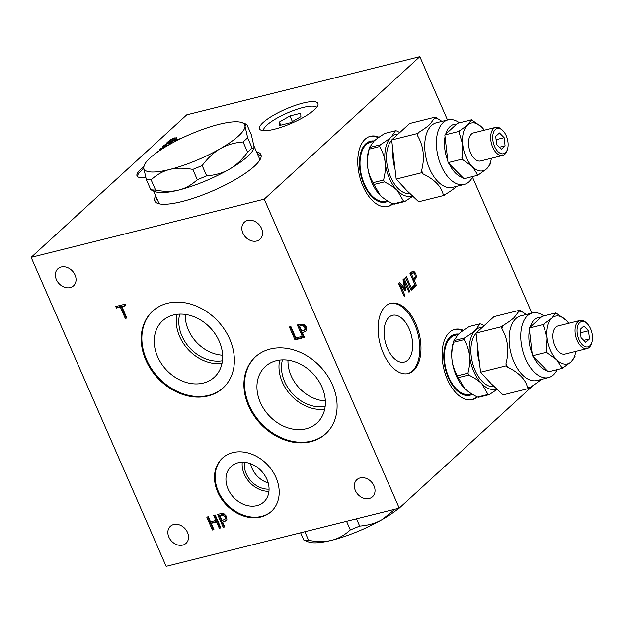 <?xml version="1.0" encoding="UTF-8"?>
<svg xmlns="http://www.w3.org/2000/svg" width="623" height="623" viewBox="0 0 623 623"><rect width="100%" height="100%" fill="white"/><g stroke="black" fill="none" stroke-linecap="round" stroke-linejoin="round"><path stroke-width="0.93" d="M391.672 139.973L417.309 133.563L418.274 132.683C423.578 129.42 427.417 126.679 429.792 124.468L435.275 117.108L409.638 123.518L391.672 139.973L396.189 179.097L406.718 190.459A34.016 18.978 -104 0 1 402.567 185.529M395.06 169.347A34.016 18.978 -104 0 1 392.911 150.68M435.275 117.108L441.972 121.384M456.791 186.261C454.416 188.481 450.577 191.222 445.274 194.485L444.316 195.365L443.109 194.15C441.115 186.23 434.426 179.479 423.033 173.91L421.826 172.696L421.584 170.593C424.948 157.775 423.601 146.132 417.558 135.666L417.309 133.563M407.169 190.903L418.672 201.766L444.316 195.365M396.189 179.097L421.826 172.696M445.274 194.485A39.078 21.797 -104 0 1 443.109 194.15M434.317 117.996A39.078 21.797 -104 0 1 436.482 118.323M417.558 135.666A39.078 21.797 -104 0 1 418.274 132.683M423.033 173.91A39.078 21.797 -104 0 1 421.584 170.593M410.113 193.473A28.946 16.151 -104 0 1 389.289 173.521A28.946 16.151 -104 0 1 391.703 140.222M397.941 134.077A31.843 17.763 76 0 0 391.291 136.935A31.843 17.763 76 0 0 385.123 162.416A31.843 17.763 76 0 0 397.505 190.739A31.843 17.763 76 0 0 412.683 195.731M395.496 130.76L385.006 133.377C379.921 136.468 376.183 139.108 373.808 141.304L369.61 147.48A36.189 21.898 -44.8 0 0 369.205 149.138C367.539 155.68 367.017 161.559 367.648 166.777C368.224 172.01 370.039 177.306 373.076 182.671A36.189 28.744 -132.5 0 0 373.886 184.517L380.318 195.396A31.843 17.763 -104 0 1 380.31 195.396A31.843 17.763 -104 0 1 380.022 195.108A31.843 17.763 -104 0 1 367.648 166.777A31.843 17.763 -104 0 1 368.886 149.645L369.782 146.826L369.61 147.48L380.1 144.863C385.185 141.771 388.916 139.131 391.291 136.935L395.496 130.76A36.189 6.845 -6.6 0 1 396.703 130.947L399.514 132.411M369.205 149.138L379.695 146.522A36.189 21.898 -44.8 0 0 380.1 144.863M373.076 182.671L383.566 180.055C385.232 173.513 385.754 167.634 385.123 162.416C384.547 157.183 382.732 151.887 379.695 146.522M373.886 184.517L384.375 181.9A36.189 28.744 -132.5 0 0 383.566 180.055M380.022 195.108C382.997 198.137 387.374 201.081 393.152 203.947L403.642 201.322L397.505 190.739C394.523 187.702 390.146 184.758 384.375 181.9M393.152 203.947A36.189 6.845 173.4 0 0 394.359 204.134L404.849 201.509A36.189 6.845 173.4 0 0 403.642 201.322M413.018 196.074L404.849 201.509M373.683 141.421L370.662 142.176A30.395 16.953 76 0 0 361.574 175.779A30.395 16.953 76 0 0 385.388 201.159L387.249 200.692M499.459 132.948L504.139 137.675L505.082 145.821L501.344 149.255L496.656 144.528L495.713 136.375L499.459 132.948M495.34 129.514A13.028 7.266 76 0 0 495.822 148.858A13.028 7.266 76 0 0 507.472 149.271A13.028 7.266 76 0 0 502.8 130.557A13.028 7.266 76 0 0 495.34 129.514M505.082 145.821L499.358 147.254M504.139 137.675L496.095 139.684M456.714 124.07A27.498 15.341 76 0 0 445.71 134.147L457.57 123.284L471.556 119.787L481.867 127.248A24.609 13.729 76 0 1 484.351 130.191M445.71 134.147L444.845 134.942L458.832 131.445L467.538 125.028L471.556 119.787M444.845 134.942L448.046 162.658L462.032 159.161L462.764 144.7L458.832 131.445M448.046 162.658L463.971 178.715L477.958 175.219L472.343 166.621L462.032 159.161M490.519 162.151L490.683 163.561L486.664 168.802L477.958 175.219M486.664 168.802A24.609 13.729 76 0 0 490.457 162.362A24.609 13.729 76 0 0 491.368 158.273M478.822 174.432A27.498 15.341 -104 0 1 476.883 174.136M472.343 166.621A24.609 13.729 76 0 0 486.641 168.817M463.115 160.251A27.498 15.341 -104 0 1 461.814 157.284M462.764 144.746A24.609 13.729 76 0 0 472.312 166.598M459.05 133.322A27.498 15.341 -104 0 1 459.696 130.659M481.836 127.224A24.609 13.729 76 0 0 481.626 127.014A24.609 13.729 76 0 0 467.538 125.028A24.609 13.729 76 0 0 462.764 144.7M470.7 120.582A27.498 15.341 -104 0 1 472.639 120.878M495.729 127.349L473.581 132.878A14.477 8.076 76 0 0 471.463 134.046A14.477 8.076 76 0 0 469.851 150.914A14.477 8.076 76 0 0 480.598 160.968L502.738 155.431A14.477 8.076 -104 0 1 491.999 145.385A14.477 8.076 -104 0 1 493.611 128.517A14.477 8.076 -104 0 1 495.729 127.349A14.477 8.076 -104 0 1 501.904 129.677L502.8 130.557M449.128 163.74A27.498 15.341 76 0 0 462.897 177.625M445.063 136.819A27.498 15.341 76 0 0 447.828 160.773M472.841 176.496A33.292 18.573 -104 0 1 464.182 184.463A33.292 18.573 -104 0 1 439.472 161.341A33.292 18.573 -104 0 1 443.171 122.552A33.292 18.573 -104 0 1 448.046 119.865A33.292 18.573 -104 0 1 459.431 122.817M448.046 119.865L436.388 122.778A33.292 18.573 76 0 0 431.521 125.464A33.292 18.573 76 0 0 427.814 164.254A33.292 18.573 76 0 0 452.524 187.375L464.182 184.463M507.472 149.271L507.099 150.47A14.477 8.076 -104 0 1 502.738 155.431M476.05 333.095L501.686 326.693L502.652 325.806C507.947 322.543 511.787 319.801 514.17 317.59L519.652 310.238L494.016 316.64L476.05 333.095L480.567 372.227L491.095 383.581A34.016 18.978 -104 0 1 486.945 378.659M479.437 362.469A34.016 18.978 -104 0 1 477.28 343.803M519.652 310.238L526.349 314.506M541.169 379.391C538.786 381.603 534.947 384.344 529.651 387.607L528.686 388.495L527.479 387.272C525.493 379.352 518.803 372.609 507.41 367.033L506.203 365.818L505.962 363.723C509.318 350.905 507.979 339.262 501.928 328.788L501.686 326.693M491.547 384.025L503.049 394.896L528.686 388.495M480.567 372.227L506.203 365.818M529.651 387.607A39.078 21.797 -104 0 1 527.479 387.272M518.686 311.118A39.078 21.797 -104 0 1 520.859 311.453M501.928 328.788A39.078 21.797 -104 0 1 502.652 325.806M507.41 367.033A39.078 21.797 -104 0 1 505.962 363.723M494.483 386.595A28.946 16.151 -104 0 1 473.667 366.643A28.946 16.151 -104 0 1 476.073 333.352M482.311 327.207A31.843 17.763 76 0 0 475.668 330.065A31.843 17.763 76 0 0 469.501 355.538A31.843 17.763 76 0 0 481.875 383.861A31.843 17.763 76 0 0 497.061 388.861M479.866 323.882L469.376 326.507C464.291 329.598 460.561 332.238 458.185 334.426L453.98 340.61A36.189 21.898 -44.8 0 0 453.583 342.268C451.916 348.81 451.395 354.689 452.018 359.907C452.602 365.133 454.408 370.436 457.453 375.794A36.189 28.744 -132.5 0 0 458.255 377.639L464.688 388.526A31.843 17.763 -104 0 1 464.392 388.23A31.843 17.763 -104 0 1 452.018 359.907A31.843 17.763 -104 0 1 453.264 342.775L454.151 339.948L453.98 340.61L464.47 337.985C469.555 334.894 473.285 332.254 475.668 330.065L479.866 323.882A36.189 6.845 -6.6 0 1 481.073 324.069L483.892 325.533M453.583 342.268L464.073 339.644A36.189 21.898 -44.8 0 0 464.47 337.985M457.453 375.794L467.943 373.177C469.61 366.636 470.124 360.756 469.501 355.538C468.917 350.305 467.11 345.01 464.073 339.644M458.255 377.639L468.745 375.023A36.189 28.744 -132.5 0 0 467.943 373.177M464.392 388.23C467.375 391.267 471.751 394.211 477.522 397.069L488.011 394.452L481.875 383.861C478.892 380.832 474.516 377.881 468.745 375.023M477.522 397.069A36.189 6.845 173.4 0 0 478.729 397.256L489.219 394.639A36.189 6.845 173.4 0 0 488.011 394.452M497.395 389.196L489.219 394.639M458.053 334.551L455.031 335.306A30.395 16.953 76 0 0 445.951 368.902A30.395 16.953 76 0 0 469.765 394.281L471.627 393.822M583.837 326.078L588.517 330.797L589.459 338.951L585.713 342.377L581.033 337.658L580.091 329.505L583.837 326.078M579.709 322.636A13.028 7.266 76 0 0 580.192 341.988A13.028 7.266 76 0 0 591.85 342.401A13.028 7.266 76 0 0 587.178 323.687A13.028 7.266 76 0 0 579.709 322.636M589.459 338.951L583.735 340.376M588.517 330.797L580.472 332.807M541.083 317.2A27.498 15.341 76 0 0 530.087 327.277L541.948 316.406L555.934 312.917L566.245 320.378A24.609 13.729 76 0 1 568.729 323.314M530.087 327.277L529.223 328.064L543.209 324.567L551.892 318.174L555.934 312.917M529.223 328.064L532.424 355.78L546.41 352.283L547.142 337.868L543.209 324.567M532.424 355.78L548.349 371.838L562.335 368.349L556.713 359.744L546.41 352.283M574.897 355.281L575.06 356.691L571.018 361.947L562.335 368.349M571.034 361.924A24.609 13.729 76 0 0 574.834 355.492A24.609 13.729 76 0 0 575.738 351.403M563.192 367.554A27.498 15.341 -104 0 1 561.253 367.259M556.713 359.744A24.609 13.729 76 0 0 571.018 361.947M547.485 353.373A27.498 15.341 -104 0 1 546.192 350.406M547.142 337.868A24.609 13.729 76 0 0 556.689 359.72M543.427 326.452A27.498 15.341 -104 0 1 544.074 323.781M566.214 320.347A24.609 13.729 76 0 0 566.003 320.136A24.609 13.729 76 0 0 551.916 318.151A24.609 13.729 76 0 0 547.134 337.822M555.07 313.704A27.498 15.341 -104 0 1 557.017 314M580.099 320.471L557.959 326.008A14.477 8.076 76 0 0 555.841 327.176A14.477 8.076 76 0 0 554.229 344.036A14.477 8.076 76 0 0 564.975 354.09L587.115 348.561A14.477 8.076 -104 0 1 576.368 338.507A14.477 8.076 -104 0 1 577.98 321.639A14.477 8.076 -104 0 1 580.099 320.471A14.477 8.076 -104 0 1 586.274 322.807L587.178 323.687M533.498 356.87A27.498 15.341 76 0 0 547.267 370.755M529.441 329.941A27.498 15.341 76 0 0 532.206 353.903M557.211 369.626A33.292 18.573 -104 0 1 548.552 377.585A33.292 18.573 -104 0 1 523.842 354.464A33.292 18.573 -104 0 1 527.549 315.674A33.292 18.573 -104 0 1 532.416 312.987A33.292 18.573 -104 0 1 543.801 315.947M532.416 312.987L520.766 315.9A33.292 18.573 76 0 0 515.891 318.587A33.292 18.573 76 0 0 512.192 357.376A33.292 18.573 76 0 0 536.901 380.497L548.552 377.585M591.85 342.401L591.468 343.6A14.477 8.076 -104 0 1 587.115 348.561M455.717 389.282A28.946 16.151 76 0 0 455.966 388.542M445.554 346.863A28.946 16.151 76 0 0 444.986 346.326M371.339 196.159A28.946 16.151 76 0 0 371.588 195.412M361.184 153.733A28.946 16.151 76 0 0 360.608 153.196M171.574 139.575L169.254 141.398L173.903 140.237L175.172 138.61L171.574 139.575M175.935 140.237L175.172 138.61M413.563 272.812L411.476 274.034L413.719 279.174L415.354 276.596L414.887 274.346L413.563 272.812L411.663 273.178M223.369 515.151L219.794 515.501L222.037 520.633L225.246 518.982L225.067 516.903L223.369 515.151L224.148 514.434L225.845 516.194L225.557 518.943M225.604 518.904L226.024 518.266M419.832 56.638L264.245 199.142L31.15 257.361L186.736 114.858L419.832 56.638L447.516 119.998M472.499 177.173L531.886 313.12M362.228 148.765A28.946 16.151 -104 0 1 362.913 149.131M375.28 198.667A28.946 16.151 -104 0 1 374.851 199.313M362.781 147.69A30.395 16.953 -104 0 1 363.474 148.095M376.261 199.313A30.395 16.953 -104 0 1 375.84 199.999M388.043 201.174A31.399 17.514 -104 0 1 378.441 201.393A31.399 17.514 -104 0 1 361.029 175.912A31.399 17.514 -104 0 1 364.416 145.237A31.399 17.514 -104 0 1 374.15 140.993M392.397 203.565A36.189 20.185 -104 0 1 392.085 203.853A36.189 20.185 -104 0 1 387.374 206.61M369.844 136.429A36.189 20.185 -104 0 1 378.293 137.753M259.604 160.399A55.003 13.215 -23.6 0 0 259.378 158.374L253.966 145.984M153.616 191.059L158.569 202.413A55.003 13.215 -23.6 0 0 159.909 203.955M155.625 202.164A57.9 13.908 156.4 0 1 156.832 198.433M257.634 154.395A57.9 13.908 156.4 0 1 261.193 156.046M219.257 341.326A38.268 30.402 -132.5 0 0 162.587 320.798A38.268 30.402 -132.5 0 0 166.022 369.556A38.268 30.402 -132.5 0 0 214.289 377.242A38.268 30.402 -132.5 0 0 219.257 341.326M152.923 310.893A52.106 41.391 -132.5 0 0 157.915 376.977A52.106 41.391 -132.5 0 0 223.307 387.74M321.974 387.07A38.268 30.402 -132.5 0 0 265.305 366.542A38.268 30.402 -132.5 0 0 268.731 415.3A38.268 30.402 -132.5 0 0 317.006 422.986A38.268 30.402 -132.5 0 0 321.974 387.07M255.64 356.636A52.106 41.391 -132.5 0 0 260.632 422.721A52.106 41.391 -132.5 0 0 326.024 433.483M407.738 360.172A24.118 13.457 -104 0 1 404.202 362.119A24.118 13.457 -104 0 1 385.31 341.98A24.118 13.457 -104 0 1 392.521 315.324A24.118 13.457 -104 0 1 410.417 332.075A24.118 13.457 -104 0 1 407.738 360.172M390.177 303.479A36.189 20.185 -104 0 1 416.623 329.248A36.189 20.185 -104 0 1 412.426 370.903A36.189 20.185 -104 0 1 407.707 373.668M266.924 479.36A24.118 19.157 -132.5 0 0 231.211 466.425A24.118 19.157 -132.5 0 0 233.376 497.146A24.118 19.157 -132.5 0 0 263.794 501.99A24.118 19.157 -132.5 0 0 266.924 479.36M222.738 457.827A36.189 28.744 -132.5 0 0 226.305 503.625A36.189 28.744 -132.5 0 0 271.612 511.187M446.598 341.887A28.946 16.151 -104 0 1 447.283 342.253M459.657 391.789A28.946 16.151 -104 0 1 459.229 392.435M447.15 340.82A30.395 16.953 -104 0 1 447.844 341.225M460.638 392.435A30.395 16.953 -104 0 1 460.218 393.121M472.421 394.304A31.399 17.514 -104 0 1 462.819 394.515A31.399 17.514 -104 0 1 445.406 369.034A31.399 17.514 -104 0 1 448.794 338.367A31.399 17.514 -104 0 1 458.528 334.115M476.766 396.687A36.189 20.185 -104 0 1 476.463 396.983A36.189 20.185 -104 0 1 471.751 399.74M454.222 329.559A36.189 20.185 -104 0 1 462.663 330.875M261.504 228.384A11.58 9.197 47.5 0 1 260.001 239.255A11.58 9.197 47.5 0 1 245.4 236.927A11.58 9.197 47.5 0 1 244.364 222.177A11.58 9.197 47.5 0 1 261.504 228.384M374.01 485.885A11.58 9.197 47.5 0 1 372.507 496.757A11.58 9.197 47.5 0 1 357.898 494.428A11.58 9.197 47.5 0 1 356.862 479.679A11.58 9.197 47.5 0 1 374.01 485.885M279.665 360.094A38.268 30.402 -132.5 0 0 290.777 395.114A38.268 30.402 -132.5 0 0 324.684 409.249M187.531 532.463A11.58 9.197 47.5 0 1 186.028 543.334A11.58 9.197 47.5 0 1 171.426 541.005A11.58 9.197 47.5 0 1 170.391 526.256A11.58 9.197 47.5 0 1 187.531 532.463M242.261 462.219A24.118 19.157 -132.5 0 0 268.949 491.352M176.948 314.35A38.268 30.402 -132.5 0 0 188.06 349.371A38.268 30.402 -132.5 0 0 221.975 363.505M477.311 396.968A36.189 20.185 -104 0 1 472.335 399.608A36.189 20.185 -104 0 1 443.981 369.392A36.189 20.185 -104 0 1 454.798 329.396A36.189 20.185 -104 0 1 463.38 330.377M469.057 394.429A30.395 16.953 -104 0 1 468.364 394.632A30.395 16.953 -104 0 1 462.102 394.188M448.319 338.982A30.395 16.953 -104 0 1 453.637 335.649A30.395 16.953 -104 0 1 454.338 335.501M275.989 477.522A36.189 28.744 47.5 0 1 271.293 511.483A36.189 28.744 47.5 0 1 225.658 504.217A36.189 28.744 47.5 0 1 222.411 458.115A36.189 28.744 47.5 0 1 275.989 477.522M413.586 370.615A36.189 20.185 -104 0 1 408.299 373.535A36.189 20.185 -104 0 1 379.944 343.32A36.189 20.185 -104 0 1 390.761 303.323A36.189 20.185 -104 0 1 417.62 328.453A36.189 20.185 -104 0 1 413.586 370.615M332.464 384.882A52.106 41.391 47.5 0 1 325.704 433.787A52.106 41.391 47.5 0 1 259.978 423.321A52.106 41.391 47.5 0 1 255.313 356.932A52.106 41.391 47.5 0 1 332.464 384.882M229.747 339.138A52.106 41.391 47.5 0 1 222.987 388.043A52.106 41.391 47.5 0 1 157.269 377.577A52.106 41.391 47.5 0 1 152.596 311.189A52.106 41.391 47.5 0 1 229.747 339.138M256.512 151.817A57.9 13.908 156.4 0 1 260.905 154.636A57.9 13.908 156.4 0 1 254.464 166.17A57.9 13.908 156.4 0 1 197.172 196.954A57.9 13.908 156.4 0 1 154.792 200.995A57.9 13.908 156.4 0 1 155.711 195.856M314.374 109.749A31.843 7.647 156.4 0 1 282.858 126.679A31.843 7.647 156.4 0 1 259.55 128.906A31.843 7.647 156.4 0 1 285.669 109.142A31.843 7.647 156.4 0 1 317.909 103.41A31.843 7.647 156.4 0 1 314.374 109.749M392.942 203.838A36.189 20.185 -104 0 1 387.958 206.486A36.189 20.185 -104 0 1 359.603 176.27A36.189 20.185 -104 0 1 370.42 136.266A36.189 20.185 -104 0 1 379.002 137.247M384.687 201.307A30.395 16.953 -104 0 1 383.994 201.509A30.395 16.953 -104 0 1 377.733 201.065M363.941 145.86A30.395 16.953 -104 0 1 369.26 142.527A30.395 16.953 -104 0 1 369.969 142.379M303.105 325.743L299.531 326.094L301.773 331.226L304.982 329.567L304.803 327.496L303.105 325.743M304.561 330.213L305.761 328.858L305.582 326.787L303.884 325.035L301.594 325.058L299.531 326.094M220.659 527.408L220.09 527.549L217.341 521.249L211.976 522.588L211.197 523.297L213.946 529.597L212.404 529.986L213.175 529.277L207.755 516.864M212.404 529.986L206.774 517.113L208.323 516.724L210.527 521.778L215.893 520.439L216.672 519.722L214.67 515.143M213.744 529.129L213.175 529.277M215.893 520.439L213.689 515.385L215.239 514.995L220.861 527.876L219.312 528.257L220.09 527.549M219.312 528.257L216.563 521.957L217.341 521.249M216.563 521.957L211.197 523.297M301.54 337.713L295.769 339.153L290.349 326.748M294.991 339.862L289.368 326.989L290.91 326.6L295.87 337.954L301.08 336.654L301.742 338.18L294.991 339.862L295.769 339.153M305.293 329.536L305.753 328.866M304.304 337.02L303.736 337.16L298.316 324.754M306.158 330.984L302.412 332.69L304.507 337.487L302.957 337.876L303.736 337.16M302.957 337.876L297.335 324.996L300.263 324.272L303.666 324.31L306.399 327.044L306.625 330.151L305.815 331.35L302.412 332.69M304.795 327.496L305.574 326.787M303.892 325.027L303.113 325.736M300.816 325.774L301.594 325.058M126.617 317.559L126.056 317.699L121.096 306.352L117.186 307.326L116.727 306.267M125.573 305.231L121.867 306.672L126.827 318.026L125.278 318.415L120.317 307.061L121.096 306.352M125.278 318.415L126.056 317.699M120.317 307.061L116.408 308.042L117.186 307.326M116.408 308.042L115.738 306.516L125.106 304.172L125.776 305.698L121.867 306.672M221.079 515.182L221.858 514.473L224.148 514.442M221.858 514.473L219.794 515.501M224.568 526.427L224 526.567L218.58 514.162M226.422 520.392L222.676 522.097L224.771 526.894L223.221 527.284L224 526.567M223.221 527.284L217.598 514.411L220.526 513.679L223.93 513.718L226.663 516.451L226.889 519.566L226.079 520.758L222.676 522.097M225.059 516.911L225.838 516.194M31.15 257.361L166.146 566.362L399.242 508.142L264.245 199.142M413.641 271.106L415.759 273.474L416.444 276.853L414.357 280.63L416.452 285.435L415.596 286.222L409.965 273.349L412.784 271.114L413.641 271.106M404.218 278.613L409.841 291.486L408.984 292.273L404.14 281.183L405.744 290.279L405.215 290.754L400.246 284.75L405.09 295.839L404.288 296.579L398.658 283.699L399.841 282.624L404.584 288.309L403.019 279.704L404.218 278.613M414.248 285.318L414.91 286.845L411.157 290.279L405.534 277.406L406.391 276.62L411.351 287.966L414.248 285.318M533.545 385.139L399.242 508.142M413.142 286.331L413.516 287.187L410.869 289.617M414.91 286.845L413.516 287.187M411.351 287.966L410.269 288.239M403.112 279.626L403.829 281.261M398.884 283.496L399.982 284.812M403.961 288.465L404.132 289.454M409.841 291.486L408.758 291.759M404.14 281.183L403.33 281.386M405.744 290.279L404.973 290.466M400.246 284.75L399.226 284.999M405.09 295.839L404.078 296.096M404.584 288.309L403.431 288.597M412.192 273.38L410.791 273.731L412.628 273.038M410.791 273.731L410.323 274.159M413.952 273.006L412.138 271.426M416.444 276.853L415.05 277.204L413.205 280.755M415.759 273.474L414.357 273.824M414.357 280.63L413.267 280.903M416.452 285.435L415.362 285.7M412.239 271.426L413.641 271.083M413.719 279.174L412.628 279.447M411.476 274.034L410.386 274.307M166.653 144.077L164.34 145.907L168.989 144.746L170.258 143.111L166.653 144.077M170.647 143.89L170.258 143.111M163.405 148.157L161.575 148.617L162.735 148.586M161.575 148.617L161.816 149.17M156.038 153.126L155.267 153.32L156.443 152.246L156.638 152.69M156.443 152.246L158.242 151.553M161.692 149.247L159.628 149.325L160.827 148.227L161.279 149.263M169.744 142.402L170.032 143.049M166.372 144.248L166.185 143.812L169.752 142.394L171.909 142.433M171.769 142.27L171.037 143.742M167.494 145.689L162.136 147.028L166.193 143.804M164.441 147.083L163.763 145.533M164.34 145.907L164.565 146.421M176.675 137.761L175.227 139.91L179.572 138.828L178.708 139.614L167.057 142.527L171.107 139.295L174.666 137.893L174.946 138.547M174.666 137.893L176.831 137.924M175.227 139.91L175.452 140.424M169.355 142.581L168.685 141.032M171.286 139.739L171.099 139.303M173.903 140.237L174.129 140.759M169.254 141.398L169.479 141.919M287.997 360.18A35.464 28.167 -132.5 0 0 325.331 400.939M282.437 359.876A35.464 28.167 -132.5 0 0 284.641 381.712A35.464 28.167 -132.5 0 0 325.144 406.508M185.28 314.436A35.464 28.167 -132.5 0 0 222.613 355.196M179.72 314.132A35.464 28.167 -132.5 0 0 181.932 335.968A35.464 28.167 -132.5 0 0 222.427 360.764M250.563 463.699A21.712 17.249 -132.5 0 0 268.202 482.957M244.481 462.297A21.712 17.249 -132.5 0 0 246.225 473.729A21.712 17.249 -132.5 0 0 269.066 489.141M145.727 177.454A31.843 7.647 156.4 0 1 137.021 175.92A31.843 7.647 156.4 0 1 143.664 167.026M160.827 148.227L164.963 147.199M75.033 274.961A11.58 9.197 47.5 0 1 73.53 285.832A11.58 9.197 47.5 0 1 70.212 287.592A11.58 9.197 47.5 0 1 57.487 281.651A11.58 9.197 47.5 0 1 57.884 268.754A11.58 9.197 47.5 0 1 75.033 274.961M137.426 176.511A31.843 7.647 156.4 0 1 143.757 168.669M289.936 115.964L300.707 113.269L300.901 116.68L290.334 122.77L279.563 125.464L279.369 122.053L289.936 115.964L292.397 121.578M316.515 107.514A28.946 6.954 -23.6 0 0 315.145 106.556A28.946 6.954 -23.6 0 0 292.171 111.011A28.946 6.954 -23.6 0 0 266.823 125.184A28.946 6.954 -23.6 0 0 263.747 129.016A28.946 6.954 -23.6 0 0 263.513 130.666M279.369 122.053L280.732 125.168M218.984 124.351A55.003 13.215 -23.6 0 0 168.311 145.214A55.003 13.215 -23.6 0 0 144.209 165.251A55.003 13.215 -23.6 0 0 143.679 167.782A55.003 13.215 -23.6 0 0 169.713 169.479A55.003 13.215 -23.6 0 0 220.386 148.617A55.003 13.215 -23.6 0 0 245.018 126.056A55.003 13.215 -23.6 0 0 241.872 122.583A55.003 13.215 -23.6 0 0 218.984 124.351M150.805 189.82L155.618 190.14C164.425 191.775 172.127 191.752 178.715 190.077A55.003 13.215 156.4 0 1 155.828 191.845L150.805 189.82L146.312 179.525L143.679 167.782L144.209 165.251M155.618 190.14L151.116 179.837L146.312 179.525M206.665 175.873C215.348 175.195 222.917 172.976 229.389 169.215A55.003 13.215 156.4 0 1 178.715 190.077C185.319 188.458 191.518 185.008 197.312 179.72L206.665 175.873L202.171 165.57L192.811 169.425C184.003 167.789 176.301 167.805 169.713 169.479C163.109 171.099 156.91 174.557 151.116 179.837M197.312 179.72L192.811 169.425M247.604 152.269L252.151 148.103L253.873 148.29L253.491 149.177A55.003 13.215 156.4 0 1 247.635 156.451A55.003 13.215 156.4 0 1 229.389 169.215C235.876 165.508 241.942 159.854 247.604 152.269L243.102 141.966C234.427 142.644 226.85 144.855 220.386 148.617C213.899 152.331 207.825 157.977 202.171 165.57M253.873 148.29L254.02 146.654L251.388 134.911L246.887 124.608L246.023 124.063L245.018 126.056L247.65 137.8L243.102 141.966M252.151 148.103L247.65 137.8M398.821 508.251A55.003 13.215 156.4 0 1 382.382 519.418A55.003 13.215 156.4 0 1 331.716 540.281A55.003 13.215 156.4 0 1 308.821 542.049L303.806 540.024L308.619 540.336C317.426 541.971 325.128 541.955 331.716 540.281C338.32 538.661 344.519 535.204 350.313 529.924L359.666 526.069C368.349 525.399 375.918 523.18 382.382 519.418L394.998 509.201M356.496 518.819L359.666 526.069M346.544 521.303L350.313 529.924M300.636 532.774L303.806 540.024M304.849 531.723L308.619 540.336M303.728 332.363L304.507 331.646M223.992 521.77L224.771 521.054M415.089 279.961L413.688 280.311M174.495 139.7L174.876 140.572M490.457 162.362L489.764 164.542M574.834 355.492L574.141 357.672M304.561 330.206L305.34 329.489M263.747 129.016L263.054 130.628M315.145 106.556L316.796 107.148M241.872 122.583L246.023 124.063"/></g></svg>
